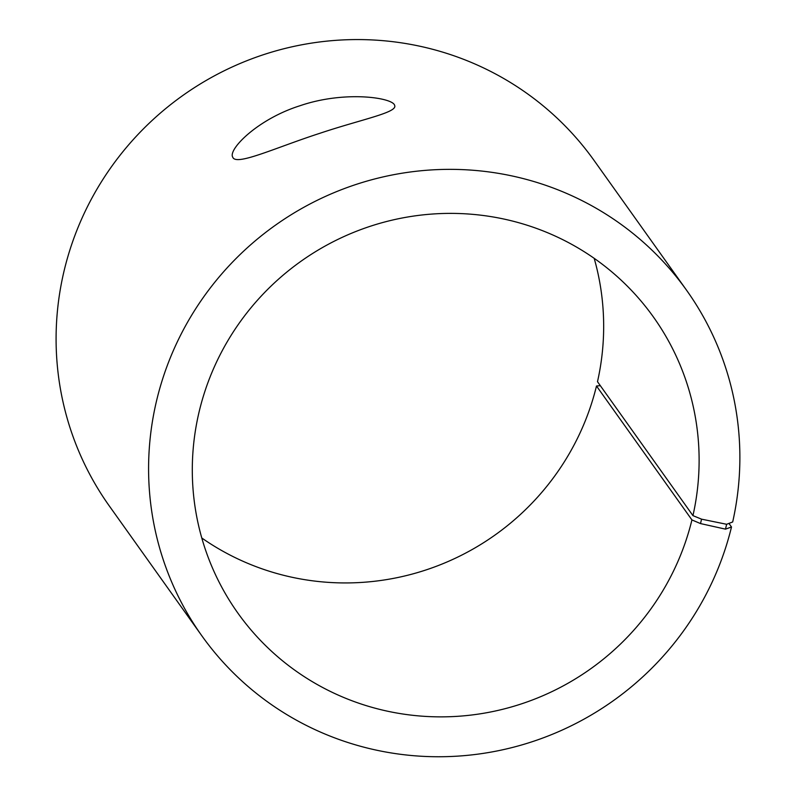 <?xml version="1.0" encoding="UTF-8"?>
<svg xmlns="http://www.w3.org/2000/svg" width="796" height="796" viewBox="0 0 796 796"><rect width="100%" height="100%" fill="white"/><g stroke="black" fill="none" stroke-linecap="round" stroke-linejoin="round"><path stroke-width="1.19" d="M594.184 258.332A255.128 250.004 144.5 0 1 597.497 381.702L692.948 515.629L701.555 519.161L700.52 523.579L725.494 529.141L731.504 526.992L728.937 523.4M692.948 515.629A255.128 250.004 144.5 0 0 653.466 317.057A255.128 250.004 144.5 0 0 300.609 261.536A255.128 250.004 144.5 0 0 237.944 613.189A255.128 250.004 144.5 0 0 492.445 711.614A255.128 250.004 144.5 0 0 691.933 519.927L700.52 523.579M701.555 519.161L726.629 524.285L725.494 529.141M726.629 524.285L732.678 521.977A297.644 291.674 144.5 0 0 686.62 290.311A297.644 291.674 144.5 0 0 274.958 225.527A297.644 291.674 144.5 0 0 201.836 635.795A297.644 291.674 144.5 0 0 498.754 750.618A297.644 291.674 144.5 0 0 731.504 526.992M686.62 290.311L594.124 160.523A297.644 291.674 144.5 0 0 182.463 95.739A297.644 291.674 144.5 0 0 109.341 506.007L201.836 635.795M600.323 385.662L596.493 386L691.933 519.927M201.776 537.987A255.128 250.004 144.5 0 0 596.493 386M232.959 157.658L232.492 156.713C228.969 148.454 258.342 118.853 300.032 105.729C345.026 90.286 393.383 97.719 394.667 105.46C397.761 112.544 361.344 119.39 319.793 133.32C276.471 147.32 237.417 165.648 232.959 157.658"/></g></svg>
